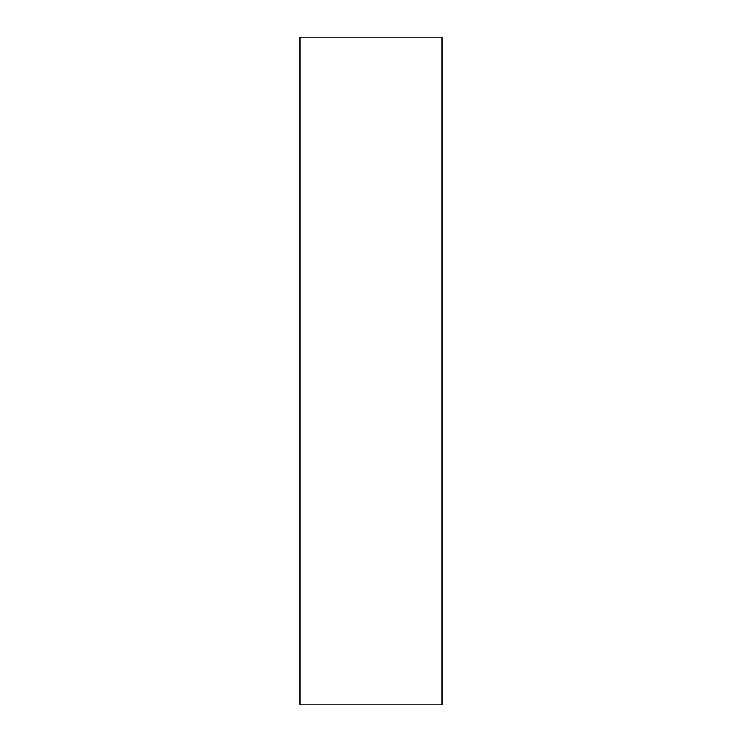 <?xml version="1.0" encoding="UTF-8"?>
<svg xmlns="http://www.w3.org/2000/svg" width="742" height="742" viewBox="0 0 742 742"><rect width="100%" height="100%" fill="white"/><g stroke="black" fill="none" stroke-linecap="round" stroke-linejoin="round"><path stroke-width="1.11" d="M441.954 37.1L300.046 37.1L300.046 704.9L441.954 704.9L441.954 37.1"/></g></svg>
